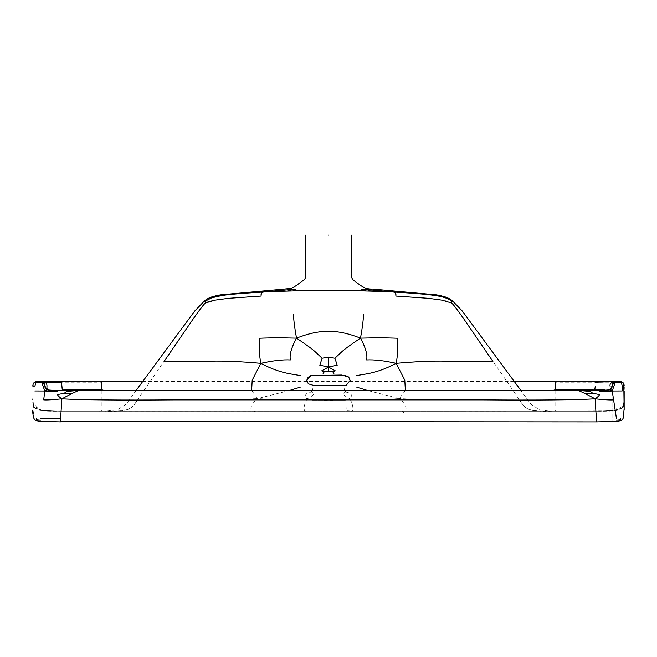 <?xml version="1.0" encoding="UTF-8"?>
<svg xmlns="http://www.w3.org/2000/svg" width="657" height="657" viewBox="0 0 657 657"><rect width="100%" height="100%" fill="white"/><g stroke="black" fill="none" stroke-linecap="round" stroke-linejoin="round"><path stroke-width="0.49" stroke-dasharray="3.29 2.46" d="M35.864 381.684L33.203 383.474L32.85 386.201M252.263 411.225L304.265 411.225M287.577 411.225L312.404 411.225M624.15 386.094L624.15 408.375L623.403 414.033M621.136 381.684L623.797 383.474L624.15 386.168M581.363 411.216L405.328 411.225C405.229 410.863 409.295 406.979 399.316 398.585C421.49 399.653 440.954 400.121 457.715 399.973L519.523 399.99C525.797 409.032 526.84 412.029 552.48 411.216L344.597 411.225M369.423 411.225L352.735 411.225M51.542 411.052L48.955 410.338L41.03 410.116L48.848 411.101L98.87 411.216L48.848 411.101M36.702 382.21L38.87 381.52L42.738 381.512M41.03 410.116L35.856 408.211L36.488 407.57L40.126 408.211L41.03 410.116L39.847 410.354C36.143 409.385 34.057 407.866 33.597 405.788L32.85 398.93L32.85 386.226C32.554 382.275 35.905 380.937 42.886 382.202L44.898 386.776M36.488 407.57L35.79 405.566M70.389 411.216L58.793 411.216M59.886 411.216L39.847 410.354C36.431 409.541 34.353 408.013 33.597 405.788L32.85 398.914L32.85 388.295L34.854 382.21L35.306 382.21M60.46 411.225L40.151 410.42L34.755 407.759C32.907 403.57 32.283 401.419 32.875 401.32C33.515 402.38 31.495 400.827 34.599 407.578L41.958 410.707L59.697 411.216C50.408 411.364 43.789 411.077 39.847 410.354M34.854 382.21L42.886 382.21L46.663 389.798M345.976 400.195L346.214 410.765L354.139 411.225L259.885 411.225C254.431 410.937 252.403 411.512 253.783 412.941M32.85 410.058L32.85 398.914M33.597 407.348L32.85 400.17M46.581 389.798L57.915 390.447L50.573 390.373L77.797 390.447M66.989 390.447L57.8 390.447M33.597 414.033L32.85 408.375M34.854 382.144L42.886 382.202L38.853 381.495M101.244 410.354C101.835 411.077 101.047 411.364 98.87 411.216L586.611 411.216M60.066 411.216L174.409 411.225M136.122 390.447L126.144 404.178L117.381 409.861L106.081 411.126L60.46 411.216L104.52 411.216C130.16 412.029 131.203 409.032 137.477 399.99L199.285 399.973C216.046 400.121 235.51 399.653 257.684 398.585L289.556 390.447M305.71 411.225C305.275 411.635 301.653 409.935 306.885 399.045C305.439 396.812 305.283 394.923 306.425 393.362L311.385 391.974L313.964 393.527C313.373 395.038 311.016 396.877 306.885 399.045C292.866 400.228 281.697 400.121 257.684 398.585L251.631 390.447M311.385 391.974L312.042 390.447M58.186 390.406L579.203 390.447M78.832 390.447L66.915 390.447M69.568 390.447L75.432 390.447M605.458 411.052L615.97 410.116L608.045 410.338L605.458 411.052L581.19 411.216M614.262 381.512L618.13 381.52L620.298 382.21M597.303 411.216C606.592 411.364 613.211 411.077 617.153 410.354C620.569 409.541 622.647 408.013 623.403 405.788C622.943 407.866 620.857 409.385 617.153 410.354L615.97 410.116L621.144 408.211L620.512 407.57L621.21 405.566M615.97 410.116L616.874 408.211L620.512 407.57M598.207 411.216L608.152 411.101M618.147 381.495L614.114 382.21L622.146 382.21C626.178 386.02 623.255 389.141 624.15 398.914L623.403 407.348M621.694 382.21L622.146 382.21M613.203 382.76L612.472 383.721L612.102 386.324L612.743 383.253M598.814 390.406L610.419 389.798M599.2 390.447L581.568 390.447M612.258 384.337L613.507 382.53L615.97 381.709L614.098 382.21L622.146 382.144M596.934 411.216L558.13 411.216C555.953 411.364 555.165 411.077 555.756 410.354M403.217 412.941C404.597 411.512 402.569 410.937 397.115 411.225L356.012 411.225M405.369 390.447L399.316 398.585C375.303 400.121 364.134 400.228 350.115 399.045C345.984 396.877 343.627 395.038 343.036 393.527L345.615 391.974L344.958 390.447M345.615 391.974L350.575 393.362C351.717 394.923 351.561 396.812 350.115 399.045C355.347 409.935 351.725 411.635 351.29 411.225L349.138 411.225M399.316 398.585L367.444 390.447M590.011 390.447L578.168 390.447M587.432 390.447L590.085 390.447M60.46 411.216L59.697 411.216M34.599 407.578L33.597 405.788L34.599 407.578M46.959 389.823L53.907 390.439M57.915 390.447L74.824 390.447M95.109 411.216L98.87 411.216C114.499 411.216 117.685 411.216 123.475 410.469C127.992 409.722 131.293 408.096 133.379 405.591C135.777 403.242 138.66 397.896 147.267 385.684L192.657 319.598C200.007 309.16 204.343 303.641 205.649 303.041L204.959 300.922C208.466 298.106 214.141 296.143 221.984 295.034C231.428 293.712 240.651 292.973 263.679 291.56L254.883 291.536L263.679 292.004M205.649 303.041C207.44 300.282 225.918 297.95 261.092 296.036C262.57 292.39 258.71 294.533 263.679 291.56C306.893 289.515 350.107 289.515 393.321 291.56C398.29 294.533 394.43 292.39 395.908 296.036C431.082 297.95 449.56 300.282 451.351 303.041C452.657 303.641 456.993 309.16 464.343 319.598L509.733 385.684C518.34 397.896 521.223 403.242 523.621 405.591C525.707 408.096 529.008 409.722 533.525 410.469C539.315 411.216 542.501 411.216 558.13 411.216L548.234 411.011L539.619 409.861L530.856 404.178L520.878 390.447M104.11 390.447L78.815 390.447M552.89 390.447L578.185 390.447M328.5 235.116C357.893 235.116 357.893 235.116 328.5 235.116C299.107 235.116 299.107 235.116 328.5 235.116M610.337 389.798L612.102 386.776M599.956 390.447L605.426 390.381M605.762 390.373L608.357 390.159M608.53 390.143L609.926 389.856M614.246 382.152L609.827 389.88M451.351 303.041L452.098 301.308M624.15 398.914L623.403 405.788L624.15 398.914L624.076 402.363C624.823 405.484 622.532 408.145 617.21 410.338L598.174 411.216L561.891 411.216M552.48 411.216L613.958 410.83L622.278 407.726L624.125 401.32L623.969 403.423L622.393 407.578C623.575 406.297 624.158 403.431 624.15 398.988M328.5 400.195C305.965 400.195 305.965 400.195 328.5 400.195C305.965 400.195 305.965 400.195 328.5 400.195C351.035 400.195 351.035 400.195 328.5 400.195C351.035 400.195 351.035 400.195 328.5 400.195M104.52 411.216L251.672 411.225C251.771 410.863 247.705 406.979 257.684 398.585M306.885 399.045C326.529 400.762 330.471 400.762 350.115 399.045M393.321 292.004L402.117 291.536L393.321 291.56C416.349 292.973 425.572 293.712 435.016 295.034L445.15 297.342L452.041 300.922M582.176 390.447L594.955 390.447M596.326 390.447L598.363 390.447M259.885 411.225L397.115 411.225M295.855 289.006L263.679 291.56M361.145 289.006L393.321 291.56M311.024 400.195L310.983 410.025L309.825 411.134L302.861 411.225L349.951 411.225M404.737 411.225L405.763 411.225M101.244 405.788L101.244 390.447M101.244 389.798L101.244 382.21L40.841 382.21M555.756 405.788L555.756 390.447M555.756 389.798L555.756 382.21L616.159 382.21M596.54 412.941L596.515 421.507M60.46 412.941L60.485 421.507M33.203 383.466L33.45 383.047L33.203 383.466M624.109 384.83L624.142 385.445M42.836 382.185L41.03 381.709L42.886 382.21L46.499 389.798L49.275 390.34M597.114 411.216L617.153 410.354M613.359 382.637L612.882 383.072M612.562 383.548L613.227 382.735M607.725 390.34L610.501 389.798C611.733 389.108 612.258 387.95 612.102 386.324L611.938 388.164M624.15 400.17L624.15 404.293M44.922 387.351L44.89 385.782M44.873 385.257L44.709 384.23M44.594 383.885L44.315 383.343M43.691 382.67L43.066 382.284M43.346 382.431L43.986 382.932L44.906 387.104M45.136 388.369L45.456 388.903M45.826 389.264L46.236 389.527M47.066 389.856L46.277 389.552M45.998 389.387L45.514 388.969M45.267 388.64L45.046 388.106M142.725 381.553L514.275 381.553M612.102 386.291L612.431 383.819M613.4 382.604L614.032 382.243M612.496 383.672L612.275 384.296M611.437 389.034L611.79 388.517M609.351 389.995L608.916 390.077M612.102 390.931L612.102 421.737L612.102 390.931M611.963 388.082L612.069 387.416M612.677 383.351L612.291 384.222M612.193 384.682L612.11 385.618"/><path stroke-width="0.99" d="M33.236 383.401L35.026 381.98M33.146 383.614L32.85 386.094L33.22 383.442M356.677 375.623C364.709 373.907 376.239 373.858 396.187 363.337C383.918 360.652 374.063 359.519 366.614 359.946C367.674 354.862 365.62 347.602 360.463 338.15C348.432 333.403 337.78 331.153 328.5 331.391C319.22 331.153 308.568 333.403 296.537 338.15C282.526 337.755 270.282 337.78 259.811 338.24C258.891 346.535 259.219 354.895 260.813 363.337C273.082 360.652 282.937 359.519 290.386 359.946C289.326 354.862 291.38 347.602 296.537 338.15C294.656 328.048 293.638 320.025 293.465 314.071M296.537 338.15C305.645 344.26 311.771 348.711 314.925 351.52L322.094 358.254L328.5 357.088L328.5 371.238L332.656 371.772L335.325 370.852L328.5 367.049L321.675 370.852L324.344 371.772L328.5 371.238M623.78 383.442L624.15 410.05L624.15 390.907M623.764 383.401L621.136 381.684L618.705 381.487L613.597 382.473M623.657 383.212L621.974 381.98M363.535 314.071C363.362 320.025 362.344 328.048 360.463 338.15C351.355 344.26 345.229 348.711 342.075 351.52L334.906 358.254L337.205 365.21L328.5 367.049L319.795 365.21L322.094 358.254M360.463 338.15C374.474 337.755 386.718 337.78 397.189 338.24C398.109 346.535 397.781 354.895 396.187 363.337C416.497 361.531 433.144 360.808 446.152 361.178L492.898 361.432L464.285 319.606C457.001 309.201 452.73 303.649 451.482 302.959L452.098 301.308C448.6 298.557 442.917 296.627 435.033 295.51C425.572 294.18 416.349 293.457 393.321 292.004C395.448 292.496 396.286 293.851 395.834 296.061L428.553 298.335L441.734 300.118L451.482 302.959M332.656 371.772L333.92 373.381M34.854 386.242L35.864 382.637L34.854 382.144M38.812 381.495L43.034 381.503L44.389 381.963L38.944 381.512M77.797 390.447L62.284 389.979L61.512 382.21L42.886 382.21L38.295 381.487L35.864 381.684L33.343 383.212M36.275 418.197L36.735 419.856L40.332 420.242M36.735 419.856L35.889 420.184M32.85 399.694L32.85 398.914M57.717 391.777L44.766 391.005L43.707 399.858C46.598 400.129 52.659 399.785 61.881 398.815C59.155 396.976 57.701 395.555 57.529 394.561L64.255 393.272L71.219 393.904L61.881 398.815C81.443 399.949 118.884 400.302 174.212 399.875L482.788 399.875C538.116 400.302 575.557 399.949 595.119 398.815C597.845 396.976 599.299 395.555 599.471 394.561L592.745 393.272L590.413 391.416L578.357 390.447L78.643 390.447L71.219 393.904M64.255 393.272L66.587 391.416L78.643 390.447L74.767 390.447C61.495 390.71 52.199 390.488 46.885 389.798L42.886 382.202L46.885 389.798L44.766 391.005L34.813 390.972M289.556 390.447L300.233 387.187M324.344 371.772L323.08 373.381M312.042 390.447L312.568 389.001M67.679 390.447L57.915 390.447M64.624 390.439L71.441 390.406M62.284 389.979L101.753 389.798L104.291 390.447M53.316 390.332L51.271 390.373M618.056 381.512L612.611 381.963L615.116 382.637L612.234 391.005L616.406 418.271M595.488 382.21L618.188 381.495M620.725 418.197L620.265 419.856L621.111 420.184M620.265 419.856L616.668 420.242M624.15 408.375L623.353 417.951C622.343 419.125 623.37 420.332 617.252 421.342L596.54 421.884L595.119 398.815C604.341 399.785 610.402 400.129 613.293 399.858M624.15 400.17L624.15 399.694M612.611 381.963C610.427 383.22 609.597 384.673 610.115 386.324M613.498 382.538L612.743 383.253M599.283 391.777L612.234 391.005L610.115 389.798L610.632 389.593M367.444 390.447L356.767 387.187M334.906 358.254L328.5 357.088M344.958 390.447L344.432 389.001M589.321 390.447L594.716 389.979L599.085 390.447M579.203 390.447L585.559 390.406M592.376 390.439L605.729 390.373M555.756 382.21L555.247 389.798L594.716 389.979L595.283 386.324M603.684 390.332L604.67 389.815L594.716 389.979M592.745 393.272L585.781 393.904L578.357 390.447L601.492 390.447L610.115 389.798L611.683 388.714M595.119 398.815L585.781 393.904M44.898 386.776L46.959 389.823M53.907 390.439L57.841 390.447M205.518 302.959L215.266 300.118L228.447 298.335L261.166 296.061C260.714 293.851 261.552 292.496 263.679 292.004C240.651 293.457 231.428 294.18 221.967 295.51L211.792 297.793L204.902 301.308L205.518 302.959C204.27 303.649 199.999 309.201 192.715 319.606L164.102 361.432L210.848 361.178C223.856 360.808 240.503 361.531 260.813 363.337L252.198 380.214L251.631 390.447M555.247 389.798L552.709 390.447M40.594 418.271L60.625 418.32L61.881 398.815M328.5 235.116C357.893 235.116 357.893 235.116 328.5 235.116C299.107 235.116 299.107 235.116 328.5 235.116M598.363 390.447L599.956 390.447M308.289 383.803L314.613 385.733L346.305 385.232L350.124 380.387L348.703 377.003L341.566 375.057L310.81 375.566L306.876 380.387L308.289 383.803M393.321 291.56L402.117 291.536L393.321 292.004C350.107 289.992 306.893 289.992 263.679 292.004L295.855 289.088M263.679 291.56L254.883 291.536L263.679 292.004M615.116 382.637L621.136 382.637C622.163 384.485 622.508 387.269 622.187 390.972L612.234 391.005M594.955 390.447L596.326 390.447M396.187 363.337L404.802 380.214L405.369 390.447M48.216 389.798C45.128 388.591 49.25 384.304 44.389 381.963M393.321 292.004L361.145 289.088M74.767 390.447L65.651 390.447C57.915 390.677 51.665 390.463 46.885 389.798M44.766 391.005L41.884 382.637L35.864 382.637M43.346 382.431L41.884 382.637M300.323 375.623C292.291 373.907 280.761 373.858 260.813 363.337M621.136 382.637L622.146 382.144M101.244 390.447L101.244 389.798M101.244 382.21L101.753 389.798M555.756 390.447L555.756 389.798M596.54 421.884L60.485 421.507M32.85 386.168L32.858 385.445M623.83 383.548L624.142 385.445M613.227 382.735L614.032 382.243M44.89 385.782L44.873 385.257M44.972 387.753L45.136 388.369M305.702 235.116L305.677 274.314C305.751 280.785 303.723 279.439 298.048 284.251C290.558 289.794 290.065 288.234 284.514 289.072L220.325 294.886C209.016 297.005 207.752 298.713 204.812 300.561L194.784 310.95L136.122 390.447M43.034 381.503L142.725 381.553M514.275 381.553L613.966 381.503M520.878 390.447L462.216 310.95L452.188 300.561C449.248 298.713 447.984 297.005 436.675 294.886L372.486 289.072C364.339 289.179 361.859 286.296 353.45 280.186C351.462 278.543 350.748 275.053 351.298 269.715L351.298 235.116M610.115 389.798L614.114 382.202L613.359 382.637M614.246 382.152L613.203 382.76M611.938 388.164L611.61 388.829M609.926 389.856L609.351 389.995M608.793 390.102L609.253 390.02M609.852 389.88L610.55 389.634M612.094 386.998L611.363 389.1M611.355 389.108L610.591 389.609M612.291 384.222L612.193 384.682M612.11 385.618L612.102 386.308M350.124 380.387L348.711 377.356C347.266 375.82 344.169 375.172 339.414 375.41L319.228 375.41C307.575 374.662 307.074 378.506 306.876 380.699L306.876 380.387M60.46 421.884L39.748 421.342C33.63 420.332 34.657 419.125 33.647 417.951C32.866 414.493 32.604 411.865 32.85 410.058M42.886 382.202L38.295 381.487M614.114 382.202L618.705 381.487"/></g></svg>
